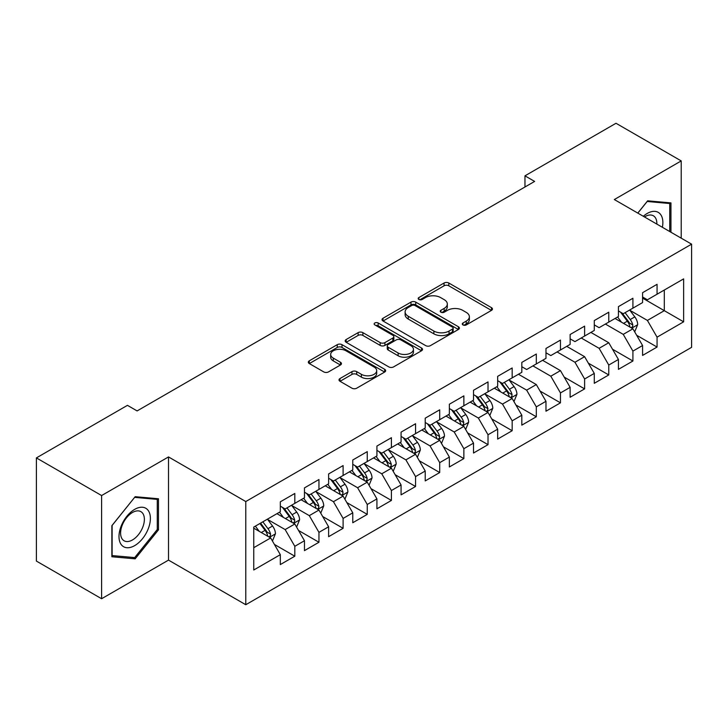 <?xml version="1.0" encoding="UTF-8"?>
<svg xmlns="http://www.w3.org/2000/svg" width="728" height="728" viewBox="0 0 728 728"><rect width="100%" height="100%" fill="white"/><g stroke="black" fill="none" stroke-linecap="round" stroke-linejoin="round"><path stroke-width="1.09" d="M462.963 324.934A2.348 1.356 0 0 0 466.284 324.934L491.473 310.392A3.349 1.938 0 0 0 492.456 309.018A3.349 1.938 0 0 0 491.473 307.653L448.803 283.019A3.349 1.938 0 0 0 444.062 283.019L418.873 297.561A2.348 1.356 0 0 0 418.181 298.516A2.348 1.356 0 0 0 418.873 299.472A2.348 1.356 0 0 0 422.195 299.472L425.452 297.588A10.729 6.197 0 0 1 440.622 297.588L444.18 299.645A10.729 6.197 0 0 1 447.32 304.022A10.729 6.197 0 0 1 444.18 308.399L440.922 310.283A2.348 1.356 0 0 0 440.231 311.247A2.348 1.356 0 0 0 440.922 312.203A2.348 1.356 0 0 0 444.235 312.203L447.493 310.319A10.729 6.197 0 0 1 462.671 310.319L466.22 312.376A10.729 6.197 0 0 1 469.369 316.753A10.729 6.197 0 0 1 466.22 321.13L462.963 323.014A2.348 1.356 0 0 0 462.28 323.969A2.348 1.356 0 0 0 462.963 324.934L462.963 323.014M339.994 378.542A3.349 1.938 0 0 0 339.011 379.916A3.349 1.938 0 0 0 339.994 381.281L351.961 388.197A3.349 1.938 0 0 0 356.702 388.197L384.675 372.044A3.349 1.938 0 0 0 385.658 370.679A3.349 1.938 0 0 0 384.675 369.305L342.005 344.672A3.349 1.938 0 0 0 337.264 344.672L309.291 360.824A3.349 1.938 0 0 0 308.317 362.189A3.349 1.938 0 0 0 309.291 363.554L323.751 371.908A3.349 1.938 0 0 0 328.492 371.908L340.467 364.992A3.349 1.938 0 0 0 341.45 363.627A3.349 1.938 0 0 0 340.467 362.262L333.297 358.121A8.963 5.178 0 0 1 330.667 354.454A8.963 5.178 0 0 1 336.209 349.677A8.963 5.178 0 0 1 345.982 350.796L374.065 367.012A8.963 5.178 0 0 1 376.695 370.679A8.963 5.178 0 0 1 371.162 375.457A8.963 5.178 0 0 1 361.388 374.338L356.702 371.635A3.349 1.938 0 0 0 351.961 371.635L339.994 378.542L339.994 381.281M101.602 495.55L101.602 598.735L168.505 560.114L168.505 456.929L101.602 495.55L36.4 457.903L127.446 405.341L137.11 410.92L534.625 181.418L524.961 175.839L524.961 186.996M168.505 456.929L245.782 501.546L691.6 244.162L691.6 347.338L245.782 604.731L245.782 501.546M681.217 238.165L681.217 160.915L614.323 199.545L691.6 244.162M681.217 160.915L616.006 123.269L524.961 175.839M425.689 345.627A3.349 1.938 0 0 0 430.43 345.627L458.403 329.484A3.349 1.938 0 0 0 459.386 328.11A3.349 1.938 0 0 0 458.403 326.745L415.734 302.111A3.349 1.938 0 0 0 410.992 302.111L383.019 318.254A3.349 1.938 0 0 0 382.036 319.628A3.349 1.938 0 0 0 383.019 320.993L425.689 345.627M375.775 325.434A2.348 1.356 0 0 1 378.16 325.771L378.16 322.977L421.539 348.02A3.349 1.938 0 0 1 422.522 349.394A3.349 1.938 0 0 1 421.539 350.76L393.566 366.912A3.349 1.938 0 0 1 388.825 366.912L346.155 342.278L346.155 339.539A3.349 1.938 0 0 0 345.172 340.904A3.349 1.938 0 0 0 346.155 342.278M346.155 339.539L358.131 332.632A3.349 1.938 0 0 1 362.872 332.632L380.171 342.615A3.349 1.938 0 0 0 384.912 342.615L392.856 338.038A3.349 1.938 0 0 0 393.839 336.664A3.349 1.938 0 0 0 392.856 335.299L374.838 324.897A2.348 1.356 0 0 1 374.156 323.933A2.348 1.356 0 0 1 375.603 322.686A2.348 1.356 0 0 1 378.16 322.977M642.578 298.116L664.309 310.665L664.309 290.035L683.628 278.879L657.065 294.212L657.065 284.311L642.578 292.683L642.578 302.584L632.914 308.153L632.914 298.262L618.427 306.625L618.427 316.525L608.763 322.104L608.763 312.203L594.275 320.566L594.275 330.466L584.611 336.045L584.611 326.144L570.124 334.507L570.124 344.408L560.46 349.986L560.46 340.085L545.973 348.457L545.973 358.349L536.309 363.927L536.309 354.026L521.821 362.398L521.821 372.299L512.166 377.877L512.166 367.977L497.67 376.34L497.67 386.24L488.015 391.819L488.015 381.918L473.519 390.281L473.519 400.182L463.863 405.76L463.863 395.859L449.367 404.222L449.367 414.123L439.712 419.701L439.712 409.8L425.225 418.172L425.225 428.064L415.561 433.642L415.561 423.741L401.073 432.114L401.073 442.014L391.409 447.593L391.409 437.692L376.922 446.055L376.922 455.956L367.258 461.534L367.258 451.633L352.771 459.996L352.771 469.897L343.106 475.475L343.106 465.574L328.619 473.937L328.619 483.838L318.955 489.416L318.955 479.515L304.468 487.887L304.468 497.788L294.813 503.357L294.813 493.466L280.316 501.829L280.316 511.729L253.754 527.063L253.754 570.006L280.316 554.672L270.661 537.937L253.754 528.182M683.628 278.879L683.628 321.822L657.065 337.164L647.401 320.429L629.893 310.319M636.654 335.28L657.065 347.056L657.065 337.164M657.065 347.056L642.578 355.428L642.578 345.527L632.914 351.105L623.25 334.37L605.387 324.051M612.512 349.222L632.914 361.006L632.914 351.105M632.914 361.006L618.427 369.369L618.427 359.468L608.763 365.046L599.108 348.312L581.235 337.992M588.361 363.163L608.763 374.947L608.763 365.046M608.763 374.947L594.275 383.31L594.275 373.409L584.611 378.988L574.956 362.253L557.084 351.942M564.209 377.104L584.611 388.889L584.611 378.988M584.611 388.889L570.124 397.251L570.124 387.351L560.46 392.929L550.805 376.203L532.932 365.884M540.058 391.054L560.46 402.83L560.46 392.929M560.46 402.83L545.973 411.202L545.973 401.301L536.309 406.879L526.653 390.144L509.145 380.034M515.906 404.996L536.309 416.771L536.309 406.879M536.309 416.771L521.821 425.143L521.821 415.242L512.166 420.82L502.502 404.086L484.994 393.975M491.755 418.937L512.166 430.721L512.166 420.82M512.166 430.721L497.67 439.084L497.67 429.183L488.015 434.762L478.351 418.027L460.842 407.917M467.604 432.878L488.015 444.662L488.015 434.762M488.015 444.662L473.519 453.025L473.519 443.125L463.863 448.703L454.199 431.977L436.691 421.867M443.452 446.819L463.863 458.604L463.863 448.703M463.863 458.604L449.367 466.966L449.367 457.075L439.712 462.644L430.048 445.918L412.539 435.808M419.301 460.769L439.712 472.545L439.712 462.644M439.712 472.545L425.225 480.917L425.225 471.016L415.561 476.594L405.896 459.859L388.388 449.749M395.158 474.711L415.561 486.495L415.561 476.594M415.561 486.495L401.073 494.858L401.073 484.957L391.409 490.535L381.754 473.801L364.246 463.691M371.007 488.652L391.409 500.436L391.409 490.535M391.409 500.436L376.922 508.799L376.922 498.898L367.258 504.477L357.603 487.742L340.094 477.632M346.856 502.593L367.258 514.378L367.258 504.477M367.258 514.378L352.771 522.74L352.771 512.84L343.106 518.418L333.451 501.692L315.943 491.582M322.704 516.534L343.106 528.319L343.106 518.418M343.106 528.319L328.619 536.682L328.619 526.79L318.955 532.359L309.3 515.633L291.791 505.523M298.553 530.485L318.955 542.26L318.955 532.359M318.955 542.26L304.468 550.632L304.468 540.731L294.813 546.309L285.149 529.575L267.64 519.464M274.401 544.426L294.813 556.21L294.813 546.309M294.813 556.21L280.316 564.573L280.316 554.672M280.316 506.151L285.149 508.936L294.813 503.357M253.754 547.702L270.661 537.937M304.468 492.21L309.3 494.995L318.955 489.416M285.149 529.575L294.813 523.996L276.94 513.677M304.468 540.731L294.813 523.996M328.619 478.26L333.451 481.053L343.106 475.475M309.3 515.633L318.955 510.055L301.092 499.736M328.619 526.79L318.955 510.055M352.771 464.318L357.603 467.112L367.258 461.534M333.451 501.692L343.106 496.114L325.234 485.794M352.771 512.84L343.106 496.114M376.922 450.377L381.754 453.162L391.409 447.593M357.603 487.742L367.258 482.164L349.385 471.853M376.922 498.898L367.258 482.164M401.073 436.436L405.896 439.221L415.561 433.642M381.754 473.801L391.409 468.222L373.537 457.903M401.073 484.957L391.409 468.222M425.225 422.495L430.048 425.279L439.712 419.701M405.896 459.859L415.561 454.281L397.688 443.962M425.225 471.016L415.561 454.281M449.367 408.545L454.199 411.338L463.863 405.76M430.048 445.918L439.712 440.34L421.84 430.021M449.367 457.075L439.712 440.34M473.519 394.603L478.351 397.397L488.015 391.819M454.199 431.977L463.863 426.399L445.991 416.079M473.519 443.125L463.863 426.399M497.67 380.662L502.502 383.447L512.166 377.877M478.351 418.027L488.015 412.448L470.142 402.138M497.67 429.183L488.015 412.448M521.821 366.721L526.653 369.506L536.309 363.927M502.502 404.086L512.166 398.507L494.294 388.188M521.821 415.242L512.166 398.507M545.973 352.78L550.805 355.564L560.46 349.986M526.653 390.144L536.309 384.566L518.445 374.247M545.973 401.301L536.309 384.566M570.124 338.829L574.956 341.623L584.611 336.045M550.805 376.203L560.46 370.625L542.587 360.305M570.124 387.351L560.46 370.625M594.275 324.888L599.108 327.682L608.763 322.104M574.956 362.253L584.611 356.684L566.739 346.364M594.275 373.409L584.611 356.684M618.427 310.947L623.25 313.732L632.914 308.153M599.108 348.312L608.763 342.733L590.89 332.423M618.427 359.468L608.763 342.733M642.578 297.006L647.401 299.79L657.065 294.212M623.25 334.37L632.914 328.792L615.042 318.473M642.578 345.527L632.914 328.792M36.4 457.903L36.4 561.088L101.602 598.735M168.505 560.114L245.782 604.731M647.401 320.429L664.309 310.665L683.628 321.822M670.952 232.241L670.952 202.894L647.647 200.819L637.783 213.086M158.477 529.847L158.477 498.771L135.171 496.687L111.866 525.68L111.866 556.756L135.171 558.831L158.477 529.847L157.275 529.147M463.9 325.261L466.22 323.924A10.729 6.197 0 0 0 469.369 319.537L469.369 316.753M447.32 304.022L447.32 306.816A10.729 6.197 0 0 1 444.18 311.193L441.86 312.53M491.427 310.41L448.803 285.804A3.349 1.938 0 0 0 444.062 285.804L419.81 299.809M458.358 329.502L415.734 304.896A3.349 1.938 0 0 0 410.992 304.896L383.065 321.021M452.47 329.065A2.348 1.356 0 0 0 453.162 328.11A2.348 1.356 0 0 0 452.47 327.154L415.024 305.533A2.348 1.356 0 0 0 411.702 305.533L408.262 307.516A10.729 6.197 0 0 0 405.123 311.893A10.729 6.197 0 0 0 408.262 316.271L433.87 331.058A10.729 6.197 0 0 0 449.04 331.058L452.47 329.065L452.47 331.859A2.348 1.356 0 0 0 453.162 330.903L453.162 328.11M405.123 311.893L405.123 314.678A10.729 6.197 0 0 0 408.262 319.064L408.262 316.271M452.47 331.859L449.04 333.843A10.729 6.197 0 0 1 433.87 333.843L408.262 319.064M346.2 342.306L358.131 335.417L358.131 332.632M393.839 336.664L393.839 339.457A3.349 1.938 0 0 1 392.856 340.822L384.912 345.409A3.349 1.938 0 0 1 380.171 345.409L362.872 335.417A3.349 1.938 0 0 0 358.131 335.417M378.16 325.771L421.494 350.787M398.134 352.989A8.963 5.178 0 0 0 407.898 354.108A8.963 5.178 0 0 0 413.44 349.322A8.963 5.178 0 0 0 410.81 345.664L400.919 339.949A3.349 1.938 0 0 0 396.178 339.949L388.233 344.535A3.349 1.938 0 0 0 387.251 345.9A3.349 1.938 0 0 0 388.233 347.274L398.134 352.989L398.134 355.774A8.963 5.178 0 0 0 407.898 356.893A8.963 5.178 0 0 0 413.44 352.115L413.44 349.322M387.251 345.9L387.251 348.694A3.349 1.938 0 0 0 388.233 350.059L388.233 347.274M398.134 355.774L388.233 350.059M376.695 370.679L376.695 373.464A8.963 5.178 0 0 1 371.162 378.251A8.963 5.178 0 0 1 361.388 377.122L356.702 374.42A3.349 1.938 0 0 0 351.961 374.42L340.04 381.308M330.667 354.454L330.667 357.248A8.963 5.178 0 0 0 333.297 360.906L333.297 358.121M340.422 365.019L333.297 360.906M384.63 372.072L342.005 347.456A3.349 1.938 0 0 0 337.264 347.456L309.336 363.581M132.714 557.411L135.171 558.831M634.698 331.886L637.692 324.579A9.054 5.223 -120 0 0 634.807 316.871L629.675 310.028M621.503 322.204L617.599 316.999M615.779 318.9L615.333 318.309M631.212 327.809L632.614 326.544L632.805 324.97A9.054 5.223 -120 0 0 630.221 319.528L625.088 312.676M622.158 313.104L628.501 321.558A4.614 2.666 60 0 1 629.338 322.959L632.805 324.97M620.565 312.185L627.318 321.194A9.054 5.223 60 0 1 629.911 326.644L630.093 327.163M662.38 227.291A22.204 12.813 120 0 0 660.76 214.696A22.204 12.813 120 0 0 643.297 216.271M656.838 224.088A16.808 9.701 120 0 0 655.255 217.536A16.808 9.701 120 0 0 653.362 215.779A16.808 9.701 120 0 0 644.444 216.935M647.119 201.474L669.742 203.522L669.742 231.54M668.249 202.657L669.742 203.522M637.828 213.113L647.165 201.501M121.094 544.398A22.204 12.813 120 0 0 142.542 538.647A22.204 12.813 120 0 0 148.285 510.574A22.204 12.813 120 0 0 126.845 516.316A22.204 12.813 120 0 0 121.094 544.398M122.195 539.02A16.808 9.701 120 0 0 124.088 540.768A16.808 9.701 120 0 0 139.731 532.923A16.808 9.701 120 0 0 142.779 513.404A16.808 9.701 120 0 0 140.895 511.657A16.808 9.701 120 0 0 125.252 519.501A16.808 9.701 120 0 0 122.195 539.02M134.689 497.379L157.275 499.39L157.275 529.502L134.689 557.593L112.112 555.573L112.112 525.461L134.644 497.351M155.774 498.525L157.275 499.39M513.95 401.601L516.944 394.294A9.054 5.223 -120 0 0 514.059 386.595L508.927 379.743M500.746 391.919L496.851 386.714M495.022 388.615L494.585 388.024M510.455 397.524L511.857 396.26L512.057 394.685A9.054 5.223 -120 0 0 509.464 389.243L504.34 382.391M501.41 382.819L507.744 391.273A4.614 2.666 60 0 1 508.581 392.674L512.057 394.685M499.817 381.9L506.57 390.918A9.054 5.223 60 0 1 509.163 396.36L509.345 396.878M489.798 415.551L492.792 408.244A9.054 5.223 -120 0 0 489.908 400.536L484.775 393.684M476.603 405.86L472.7 400.655M470.88 402.557L470.434 401.965M486.304 411.466L487.705 410.21L487.906 408.626A9.054 5.223 -120 0 0 485.312 403.185L480.189 396.332M477.259 396.76L483.592 405.223A4.614 2.666 60 0 1 484.429 406.624L487.906 408.626M475.666 395.841L482.418 404.859A9.054 5.223 60 0 1 485.012 410.301L485.194 410.829M465.647 429.493L468.641 422.185A9.054 5.223 -120 0 0 465.756 414.478L460.624 407.625M452.452 419.81L448.548 414.596M446.728 416.498L446.282 415.906M462.153 425.407L463.554 424.151L463.754 422.568A9.054 5.223 -120 0 0 461.17 417.126L456.037 410.274M453.107 410.701L459.441 419.164A4.614 2.666 60 0 1 460.278 420.566L463.754 422.568M451.515 409.782L458.267 418.8A9.054 5.223 60 0 1 460.86 424.242L461.042 424.77M441.496 443.434L444.49 436.127A9.054 5.223 -120 0 0 441.605 428.419L436.472 421.576M428.301 433.752L424.397 428.546M422.577 430.448L422.131 429.857M438.01 439.357L439.412 438.092L439.603 436.509A9.054 5.223 -120 0 0 437.018 431.067L431.886 424.224M428.956 424.651L435.289 433.105A4.614 2.666 60 0 1 436.127 434.507L439.603 436.509M427.363 423.732L434.115 432.741A9.054 5.223 60 0 1 436.709 438.183L436.891 438.711M417.344 457.375L420.338 450.068A9.054 5.223 -120 0 0 417.453 442.36L412.321 435.517M404.149 447.693L400.245 442.488M398.425 444.389L397.979 443.798M413.859 453.298L415.26 452.033L415.451 450.459A9.054 5.223 -120 0 0 412.867 445.008L407.735 438.165M404.804 438.593L411.147 447.047A4.614 2.666 60 0 1 411.984 448.448L415.451 450.459M403.212 437.674L409.964 446.683A9.054 5.223 60 0 1 412.558 452.134L412.74 452.652M393.202 471.316L396.196 464.009A9.054 5.223 -120 0 0 393.302 456.31L388.17 449.458M379.998 461.634L376.094 456.429M374.274 458.331L373.828 457.739M389.708 467.24L391.109 465.975L391.309 464.4A9.054 5.223 -120 0 0 388.716 458.959L383.583 452.106M380.653 452.534L386.996 460.997A4.614 2.666 60 0 1 387.833 462.389L391.309 464.4M379.061 451.615L385.813 460.633A9.054 5.223 60 0 1 388.406 466.075L388.588 466.593M369.05 485.267L372.044 477.959A9.054 5.223 -120 0 0 369.151 470.252L364.018 463.399M355.846 475.575L351.952 470.37M350.123 472.272L349.677 471.68M365.556 481.181L366.958 479.925L367.158 478.341A9.054 5.223 -120 0 0 364.564 472.9L359.432 466.047M356.502 466.475L362.844 474.938A4.614 2.666 60 0 1 363.681 476.34L367.158 478.341M354.909 465.556L361.67 474.574A9.054 5.223 60 0 1 364.255 480.016L364.437 480.544M344.899 499.208L347.893 491.9A9.054 5.223 -120 0 0 344.999 484.193L339.876 477.34M331.695 489.525L327.8 484.32M325.971 486.213L325.525 485.621M341.405 495.122L342.806 493.866L343.006 492.283A9.054 5.223 -120 0 0 340.413 486.841L335.28 479.998M332.359 480.416L338.693 488.879A4.614 2.666 60 0 1 339.53 490.281L343.006 492.283M330.767 479.497L337.519 488.515A9.054 5.223 60 0 1 340.103 493.957L340.285 494.485M320.748 513.149L323.742 505.842A9.054 5.223 -120 0 0 320.848 498.134L315.724 491.291M307.544 503.467L303.649 498.261M301.82 500.163L301.383 499.572M317.253 509.072L318.655 507.807L318.855 506.233A9.054 5.223 -120 0 0 316.261 500.782L311.129 493.939M308.208 494.367L314.541 502.82A4.614 2.666 60 0 1 315.379 504.222L318.855 506.233M306.615 493.447L313.368 502.457A9.054 5.223 60 0 1 315.952 507.898L316.143 508.426M296.596 527.09L299.59 519.783A9.054 5.223 -120 0 0 296.706 512.075L291.573 505.232M283.392 517.408L279.497 512.203M277.668 514.105L277.231 513.513M293.102 523.013L294.503 521.749L294.704 520.174A9.054 5.223 -120 0 0 292.11 514.732L286.987 507.88M284.056 508.308L290.39 516.762A4.614 2.666 60 0 1 291.227 518.163L294.704 520.174M282.464 507.389L289.216 516.398A9.054 5.223 60 0 1 291.81 521.849L291.992 522.367M272.445 541.031L275.439 533.733A9.054 5.223 -120 0 0 272.554 526.025L267.422 519.173M259.25 531.349L255.346 526.144M268.951 536.955L270.352 535.69L270.552 534.115A9.054 5.223 -120 0 0 267.959 528.674L262.835 521.821M260.569 523.132L266.239 530.712A4.614 2.666 60 0 1 267.076 532.104L270.552 534.115M259.932 523.496L265.065 530.348A9.054 5.223 60 0 1 267.658 535.79L267.84 536.309M466.22 323.924L466.22 321.13M440.922 312.203L440.922 310.283M444.18 311.193L444.18 308.399M418.873 299.472L418.873 297.561M444.062 285.804L444.062 283.019M448.803 285.804L448.803 283.019M491.473 310.392L491.473 307.653M383.019 320.993L383.019 318.254M410.992 304.896L410.992 302.111M415.734 304.896L415.734 302.111M458.403 329.484L458.403 326.745M433.87 333.843L433.87 331.058M449.04 333.843L449.04 331.058M362.872 335.417L362.872 332.632M380.171 345.409L380.171 342.615M384.912 345.409L384.912 342.615M392.856 340.822L392.856 338.038M421.539 350.76L421.539 348.02M351.961 374.42L351.961 371.635M356.702 374.42L356.702 371.635M361.388 377.122L361.388 374.338M340.467 364.992L340.467 362.262M309.291 363.554L309.291 360.824M337.264 347.456L337.264 344.672M342.005 347.456L342.005 344.672M384.675 372.044L384.675 369.305M631.777 328.137L637.637 324.761M630.221 319.528L634.807 316.871M623.541 323.378L627.318 321.194M511.029 397.852L516.88 394.476M509.464 389.243L514.059 386.595M502.784 393.093L506.57 390.918M486.877 411.793L492.738 408.417M485.312 403.185L489.908 400.536M478.633 407.043L482.418 404.859M462.726 425.744L468.586 422.358M461.17 417.126L465.756 414.478M454.49 420.984L458.267 418.8M438.575 439.685L444.435 436.3M437.018 431.067L441.605 428.419M430.339 434.925L434.115 432.741M414.423 453.626L420.284 450.25M412.867 445.008L417.453 442.36M406.188 448.867L409.964 446.683M390.272 467.567L396.132 464.191M388.716 458.959L393.302 456.31M382.036 462.808L385.813 460.633M366.129 481.508L371.981 478.132M364.564 472.9L369.151 470.252M357.885 476.758L361.67 474.574M341.978 495.459L347.829 492.073M340.413 486.841L344.999 484.193M333.733 490.699L337.519 488.515M317.827 509.4L323.678 506.015M316.261 500.782L320.848 498.134M309.582 504.64L313.368 502.457M293.675 523.341L299.526 519.965M292.11 514.732L296.706 512.075M285.431 518.582L289.216 516.398M269.524 537.282L275.384 533.906M267.959 528.674L272.554 526.025M261.279 532.532L265.065 530.348"/></g></svg>
